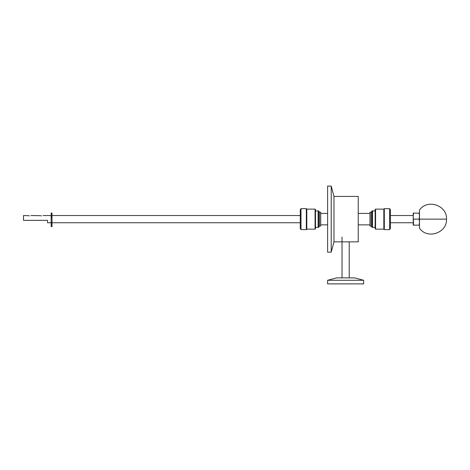 <?xml version="1.0" encoding="UTF-8"?>
<svg xmlns="http://www.w3.org/2000/svg" width="470" height="470" viewBox="0 0 470 470"><rect width="100%" height="100%" fill="white"/><g stroke="black" fill="none" stroke-linecap="round" stroke-linejoin="round"><path stroke-width="0.7" d="M320.693 224.86L327.613 224.86M320.693 213.421L327.613 213.421M301.017 229.624L300.254 228.538L300.254 209.743L301.017 208.657L306.334 208.657L306.334 229.624L301.017 229.624L301.017 208.657M319.506 212.24L320.693 212.24L320.693 226.041L319.506 226.041L318.589 227.392L318.589 210.883L319.506 212.24L319.506 226.041M306.81 229.149L306.81 209.132L315.07 209.132L315.07 229.149L306.81 229.149L306.334 229.624M315.07 229.149L315.505 228.714L315.505 209.567L315.07 209.132M318.589 211.7L318.125 210.895L318.125 227.38L318.589 226.575M315.505 227.316L318.125 227.38M315.505 210.965L318.125 210.895M369.961 213.421L358.234 213.421M369.961 224.86L358.234 224.86M389.636 208.657L390.4 209.743L390.4 228.538L389.636 229.624L384.313 229.624L384.313 208.657L389.636 208.657L389.636 229.624M371.141 219.138L371.141 212.24L369.961 212.24L369.961 226.041L371.141 226.041L371.141 219.138M384.313 208.657L383.837 209.132L383.837 229.149L384.313 229.624M371.141 226.041L372.064 227.392L372.064 210.883L371.141 212.24M383.837 209.132L375.583 209.132L375.583 229.149L383.837 229.149M375.583 209.132L375.148 209.567L375.148 228.714L375.583 229.149M372.064 226.575L372.528 227.38L372.528 210.895L372.064 211.7M375.148 210.965L372.528 210.895M375.148 227.316L372.528 227.38M52.011 217.134L52.011 213.069L51.171 213.069L51.171 217.134L52.011 217.134L51.171 217.134M51.171 216.341L52.011 216.341L52.011 226.64L51.171 226.64L51.171 223.368L52.011 223.368M52.011 215.019L51.171 215.019M52.011 222.574L51.171 222.574L51.171 223.368M51.171 222.574L51.171 222.14M446.5 219.138C447.287 205.261 427.177 198.557 419.481 210.131L419.481 228.144C427.177 239.724 447.287 233.014 446.5 219.138L419.481 219.138M413.236 222.14L413.236 225.142L413.571 225.142L413.236 216.135L413.236 222.14M413.236 213.133L413.236 216.135L413.571 213.133L413.236 213.133M419.481 225.142L413.571 225.142M419.146 225.142L419.481 222.14L419.146 219.138L413.571 219.138M419.146 219.138L419.481 216.135L419.146 213.133L413.571 213.133M419.146 213.133L419.481 213.133M413.236 215.536L390.4 215.536M300.254 215.536L52.011 215.536M413.236 222.745L390.4 222.745M300.254 222.745L52.011 222.745M52.011 222.14L51.118 222.14M28.412 215.689L23.5 215.536L23.5 220.342L47.517 220.342L47.517 222.745L51.118 222.745L51.118 215.536L43.017 215.536M29.504 215.865C27.566 215.507 27.566 215.507 29.504 215.865C27.566 215.507 27.566 215.507 29.504 215.865C31.443 215.507 31.443 215.507 29.504 215.865L28.929 215.812M41.513 215.865C39.58 215.507 39.58 215.507 41.513 215.865C39.58 215.507 39.58 215.507 41.513 215.865C43.451 215.507 43.451 215.507 41.513 215.865L40.937 215.812M31.008 215.536L40.42 215.689M363.639 280.284L327.613 280.284L327.613 283.886L363.639 283.886L363.639 280.284L354.674 277.882L336.579 277.882L327.613 280.284M333.976 241.856L358.234 241.856L358.234 196.425L333.976 196.425L333.976 241.856L331.215 252.161L327.613 252.161L327.613 186.114L331.215 186.114L331.215 252.161M333.976 196.425L331.215 186.114M349.228 277.882L349.228 241.856M342.025 277.882L342.025 237.05M52.011 224.689L51.171 224.689M306.81 209.132L306.334 208.657"/></g></svg>
